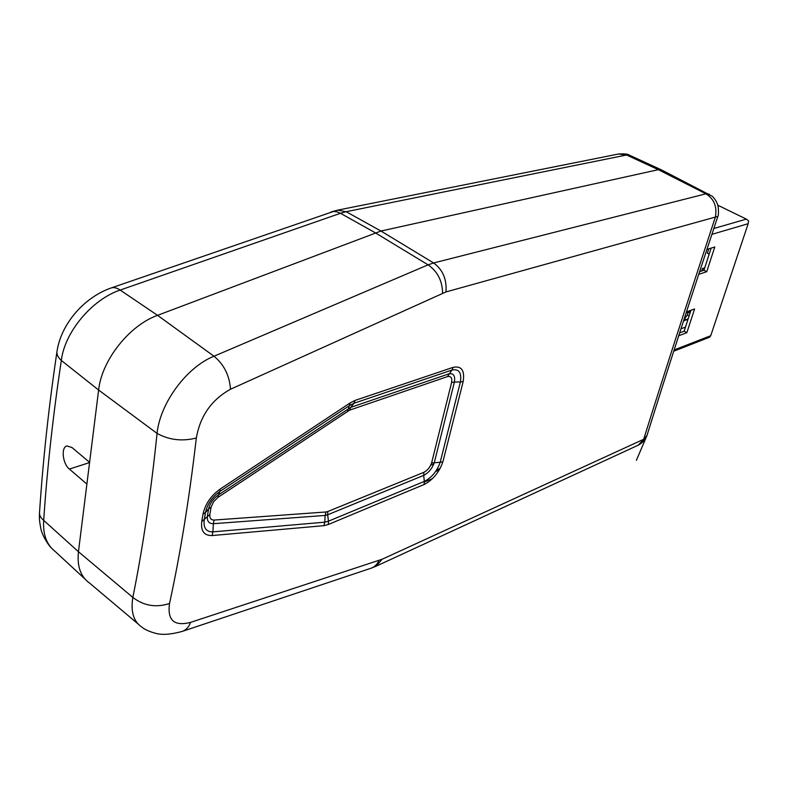 <?xml version="1.0" encoding="UTF-8"?>
<svg xmlns="http://www.w3.org/2000/svg" width="788" height="788" viewBox="0 0 788 788"><rect width="100%" height="100%" fill="white"/><g stroke="black" fill="none" stroke-linecap="round" stroke-linejoin="round"><path stroke-width="1.18" d="M56.884 352.177C48.787 406.638 43.025 459.788 39.587 511.639C39.055 514.741 40.424 517.657 43.695 520.375C42.769 534.422 46.65 544.833 55.337 551.63L84.937 578.973M138.117 623.997L89.556 583.061C80.632 576.757 76.928 566.316 78.455 551.728L98.618 390.03C101.76 360.116 129.38 325.365 157.541 315.338L380.959 231.032L658.344 169.676L661.802 170.06L658.344 169.676L380.959 231.032L157.541 315.338C129.38 325.365 101.76 360.116 98.618 390.03L89.596 462.349L71.915 447.476L66.891 445.949C60.834 447.269 62.636 463.807 69.374 469.067L86.897 484.068L78.455 551.728C76.958 565.814 80.386 576.058 88.719 582.48M120.16 290.063C92.314 299.302 64.675 331.827 61.336 360.471L98.618 390.03L157.048 433.4C160.122 403.121 186.539 367.169 213.991 356.225L157.541 315.338L120.16 290.063L340.475 213.282L375.236 232.756L428.091 264.837L433.617 262.965L380.959 231.032L346.178 211.696L340.475 213.282L336.969 211.805L333.57 211.44L111.01 288.014C113.708 287.078 116.752 287.758 120.16 290.063M618.491 154.015L337.648 210.14L346.178 211.696L626.568 155.009L618.491 154.015C624.391 153.64 627.997 154.005 629.297 155.128L626.568 155.009L658.344 169.676L705.93 193.818C714.066 198.931 717.228 206.643 715.405 216.966C686.456 304.848 662.55 378.949 643.678 439.28L647.017 435.37L636.389 460.359L646.938 435.587M111.01 288.014C84.927 297.106 61.76 322.686 57.14 350.453C56.283 353.802 57.682 357.141 61.336 360.471C53.072 415.089 47.191 468.397 43.695 520.375L78.455 551.728L132.847 597.422C142.815 547.936 150.882 493.258 157.048 433.4C169.115 440.049 182.205 441.575 196.33 438C189.317 498.44 180.383 553.6 169.538 603.48C167.184 620.284 174.197 626.578 190.597 622.372L382.072 559.273L643.678 439.28L638.26 445.171L376.309 566.119L382.072 559.273M647.017 435.37C665.683 375.521 689.293 302.533 717.838 216.395L445.959 291.934L230.5 389.242C211.598 399.713 200.201 415.975 196.33 438M220.138 489.082L219.941 491.416L218.315 495.012L350.749 407.357L353.911 403.289L349.803 405.367L219.941 491.416C212.149 497.041 207.333 504.084 205.491 512.535L202.999 514.2C205.195 504.123 210.908 495.75 220.138 489.082L350.207 402.875L355.112 400.402L453.169 367.336C461.551 365.681 464.881 370.449 463.147 381.609L460.389 381.963C461.798 372.606 458.971 368.646 451.928 370.065L453.169 367.336M447.495 376.595L349.567 410.164L350.749 407.357L448.717 373.936C453.464 372.98 455.365 375.679 454.41 382.032L460.389 381.963L440.177 462.32L442.886 461.837C439.113 472.465 432.839 480.03 424.072 484.531L424.358 481.389C431.735 477.597 437.005 471.244 440.167 462.32L431.607 462.93L451.613 382.466C452.302 377.866 450.933 375.906 447.495 376.595L451.928 370.065L353.911 403.289L355.112 400.402M328.31 524.503L323.878 525.675L212.12 535.554C204.141 535.712 200.684 531.063 201.758 521.587L209.844 514.475C209.509 518.179 210.938 520.041 214.109 520.06L213.351 523.695C208.938 523.754 206.948 521.252 207.372 516.17L208.633 508.812C210.041 503.207 213.272 498.597 218.315 495.012L218.059 497.297L213.597 501.729L211.085 507.206L208.633 508.812L205.491 512.535L204.24 519.932C203.294 527.97 206.19 531.949 212.908 531.861L213.351 523.695L325.119 515.441L325.976 511.983L327.798 511.52L327.65 514.791L325.119 515.441L324.755 522.168L328.468 521.193L327.65 514.791L423.678 475.391L424.358 481.389L328.468 521.193L328.31 524.503L424.072 484.531M434.365 462.389C432.238 468.456 428.672 472.79 423.678 475.391L423.895 472.308C427.49 470.436 430.061 467.314 431.607 462.93M214.119 520.06L325.976 511.983M349.567 410.164L218.059 497.297M212.12 535.554L212.908 531.87L324.755 522.168L323.878 525.675M445.959 291.934C446.934 279.316 442.817 269.663 433.617 262.965L705.93 193.818L709.23 194.183M424.397 482.02L432.435 478.68M435.616 471.49L439.28 469.983M169.538 603.48C156.103 607.883 143.869 605.864 132.847 597.422C130.591 611.537 133.497 621.368 141.574 626.913C144.706 629.514 149.365 631.631 155.541 633.286C161.885 635.158 170.779 634.527 182.225 631.415C185.988 630.134 188.775 627.12 190.597 622.372M326.025 515.303L327.631 514.643M423.658 475.253L425.244 474.603M436.69 469.904L440.137 468.486M430.74 465.166L433.853 463.905M434.355 462.389L454.41 382.032L451.613 382.466M347.557 411.188L350.207 402.875M717.769 205.195L746.344 219.113L748.6 220.886L748.176 223.694L710.737 335.708L709.761 337.146L673.74 351.212M698.72 274.322L706.728 271.693L714.775 246.999L706.905 249.412M686.456 311.9L694.583 308.985L686.87 332.674L678.724 335.757M699.586 271.673L703.94 270.254L711.131 248.112M690.948 310.285L684.171 331.187L679.65 332.881M706.728 271.693L703.94 270.254M686.87 332.674L684.171 331.187M680.97 328.803L685.491 327.119M688.239 318.628L683.442 321.169M688.239 312.245L687.333 315.033L684.437 318.825L686.624 320.007M688.338 312.215L690.032 313.122M689.136 311.861L690.613 311.329M701.586 271.023L702.394 268.55L704.748 267.782M709.17 254.14L707.358 253.214L708.776 248.831M686.092 313.023L689.106 311.94L689.47 310.817M702.394 268.55L704.196 269.476M69.374 469.067L89.566 462.586M230.5 389.242C229.495 375.482 223.999 364.48 213.991 356.225L428.091 264.837C437.557 271.496 442.393 280.942 442.59 293.175M442.886 461.837L463.157 381.609M202.999 514.2L201.758 521.587M211.085 507.206L209.844 514.475M423.895 472.308L327.798 511.52M376.309 566.119L370.912 568.266C374.448 567.065 377.137 564.474 378.979 560.504M710.737 335.708L674.134 349.961M748.176 223.694L711.869 234.361M746.344 219.113L713.81 228.51M687.333 315.033L689.096 315.988M39.469 513.323C39.528 518.14 38.907 517.834 40.572 527.241C41.626 535.466 49.841 546.97 51.24 547.808M337.648 210.14L331.039 211.952M629.425 155.177L661.349 169.844M661.487 169.903L712.254 196.222C715.701 199.689 717.71 203.462 718.272 207.53C718.636 212.849 718.498 215.774 717.868 216.306L717.868 216.306M646.899 435.685L646.909 435.656C645.47 439.615 642.604 442.767 638.329 445.141M370.912 568.266L182.225 631.415"/></g></svg>
